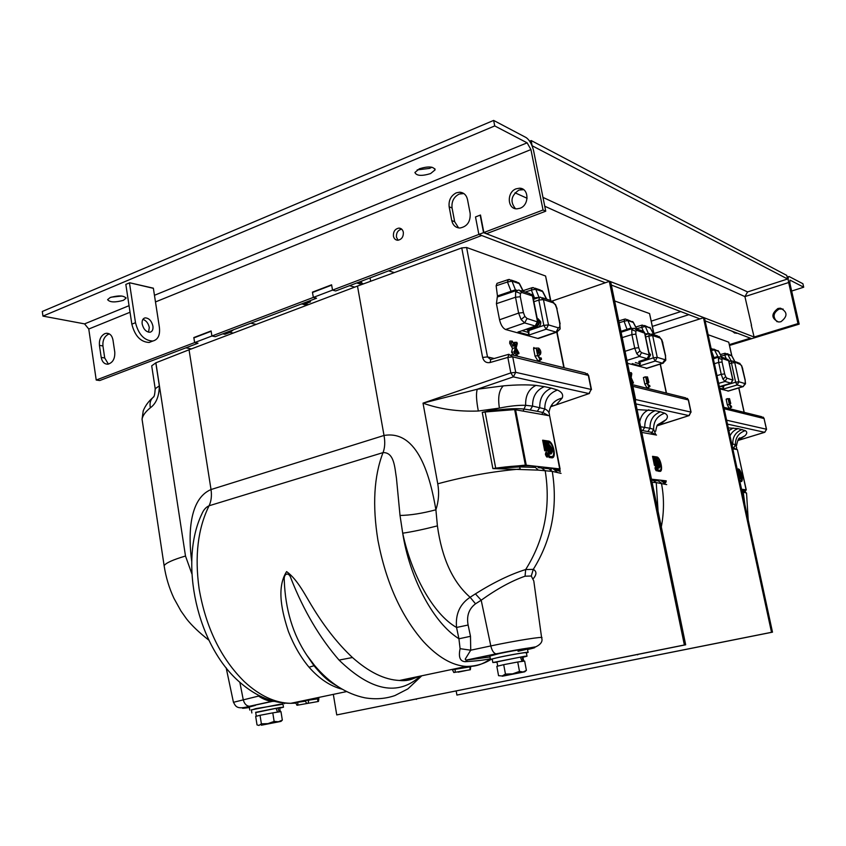 <?xml version="1.0" encoding="UTF-8"?>
<svg xmlns="http://www.w3.org/2000/svg" width="846" height="846" viewBox="0 0 846 846"><rect width="100%" height="100%" fill="white"/><g stroke="black" fill="none" stroke-linecap="round" stroke-linejoin="round"><path stroke-width="1.27" d="M751.512 325.266L744.914 296.608L747.6 291.933L787.594 279L786.769 275.405L531.203 140.552L529.649 141.187M755.14 337.427L483.552 232.639L478.868 234.427L475.505 216.957L478.868 234.427L332.531 290.115L331.6 284.806L312.438 292.145L313.348 297.411L211.912 336.01L211.098 330.955L193.829 337.565L194.622 342.598L96.222 380.044L88.767 329.02L84.568 323.881L42.956 316.108L494.73 125.927L527.132 142.837L530.928 149.562L155.474 301.937M755.171 337.607L751.682 338.675L705.13 320.877M699.928 318.9L611.351 285.049M605.345 282.754L478.868 234.427L481.712 235.505L335.672 290.961L332.531 290.115L313.348 297.411L316.531 298.226L215.265 336.676L211.912 336.01L194.622 342.598L198.006 343.233L194.622 342.598L193.882 337.882L211.151 331.272L211.912 336.01L215.265 336.676L222.752 333.842L224.973 334.286L229.975 332.383L233.475 329.771M483.552 232.639L480.168 215.138L475.505 216.957L480.486 215.021L483.859 232.523L486.693 233.612L545.744 211.193L543.047 209.998L483.859 232.523M531.203 140.552L532.102 145.882M787.594 279L532.261 145.819M777.114 321.766C772.504 317.007 773.191 312.766 779.177 309.054L783.132 309.065M780.911 321.734L778.627 322.019C771.235 318.445 771.002 313.929 777.929 308.483L780.372 308.187C787.658 311.857 787.838 316.372 780.911 321.734M737.374 333.197L736.083 333.282L731.24 330.86M734.656 333.081L732.573 331.368M729.58 345.432L751.682 338.675L750.391 338.178L729.4 344.608M751.237 325.16L754.114 337.036L755.404 337.533L799.174 324.134L789.868 283.167L789.91 280.195M754.114 337.036L797.968 323.595L799.174 324.134M797.968 323.595L788.652 282.532C787.88 278.789 788.017 276.779 789.054 276.505L802.896 283.717L803.7 287.206L791.655 291.045M803.7 287.206L790.069 280.142M401.723 229.181C397.969 230.07 396.214 232.735 396.446 237.166L398.085 240.243M403.331 232.227C402.707 229.615 401.247 228.24 398.931 228.103C395.05 228.864 393.21 231.529 393.422 236.119C394.035 238.752 395.516 240.127 397.863 240.253C401.713 239.471 403.542 236.795 403.331 232.227M520.004 208.264C529.564 205.144 529.078 187.928 519.444 188.214L516.155 188.806C506.564 192.042 507.219 209.279 516.927 208.846L520.004 208.264M523.653 189.663L518.915 190.064C511.047 195.595 509.905 201.803 515.478 208.687M456.311 192.825C450.897 195.669 448.507 200.322 449.152 206.805L451.764 220.595C452.906 225.3 455.624 227.775 459.907 228.018C467.14 226.643 470.566 221.768 470.165 213.414L467.5 199.529C466.4 194.982 463.788 192.539 459.674 192.19L456.311 192.825M463.841 193.554L459.209 194.041C453.794 196.875 451.415 201.517 452.06 207.968L454.672 221.715L458.617 227.923M104.841 333.641C100.833 335.83 99.024 339.732 99.426 345.358L101.203 357.403C102.112 361.929 104.333 364.192 107.865 364.192C112.761 362.807 115.067 358.778 114.781 352.105L112.973 339.986C112.074 335.545 109.906 333.303 106.459 333.261L104.841 333.641M109.43 333.969L108.341 334.276C104.344 336.454 102.535 340.346 102.937 345.961L104.714 357.974L108.404 364.108M430.572 173.589L435.098 169.866C433.575 166.44 428.33 166.07 419.373 168.777L414.91 172.478C416.465 175.894 421.678 176.264 430.572 173.589M417.152 169.909L429.588 168.386L431.883 167.212M123.389 300.33L126.033 298.204C123.886 295.455 118.609 295.233 110.202 297.528L107.601 299.643C109.779 302.392 115.035 302.625 123.389 300.33M301.028 304.116L305.173 303.873L310.545 301.842L308.42 301.313L316.531 298.226L313.348 297.411L312.491 292.473L331.653 285.144L332.531 290.115L335.672 290.961L349.546 285.694L354.707 287.122M312.978 292.282L312.438 292.145M111.101 297.189L121.845 296.026M153.38 288.338L129.702 282.776L125.832 284.393L131.839 324.155C134.874 335.957 140.637 342.059 149.139 342.461L151.994 341.35M545.744 211.193L533.646 150.958C532.039 144.402 529.522 139.928 526.075 137.538L493.641 120.418L42.3 311.476L42.956 316.108M543.047 209.998L530.928 149.562M493.641 120.418L494.73 125.927M191.46 348.88L185.845 347.854L198.006 343.233L99.743 380.541L96.222 380.044M194.411 337.681L193.829 337.565M129.702 282.776L153.359 288.179L159.397 327.37C160.243 335.122 158.033 339.68 152.788 341.044C144.306 340.631 138.543 334.519 135.497 322.696L129.459 282.871M224.772 333.07L224.973 334.286M394.331 272.592L388.631 270.847M361.919 284.457L356.695 282.976M142.889 319.376C146.189 320.475 148.325 323.204 149.287 327.539L148.547 332.192M142.17 323.997C141.8 320.528 142.784 318.487 145.11 317.874C148.959 318.043 151.561 320.793 152.925 326.101C153.295 329.591 152.312 331.632 149.964 332.245C146.136 332.066 143.534 329.316 142.17 323.997M333.324 694.376L336.75 714.923L684.372 644.98L609.31 281.38L552.279 301.007M609.31 281.38L610.706 281.93L685.672 644.789L684.372 644.98M336.75 714.923L685.672 644.789M456.174 690.96L456.914 695.063L771.52 632.3L703.491 317.758L653.947 333.567M703.491 317.758L704.538 318.17L772.493 632.163L771.52 632.3M456.914 695.063L772.493 632.163M730.944 407.36L731.716 407.053L729.749 404.536L730.743 403.479L729.538 398.678L728.142 398.773L729.368 404.441L730.944 407.36L729.273 408.438L730.204 407.835M729.643 402.717L730.426 402.495L729.59 399.672L728.861 400.158L729.59 399.672L728.882 400.581L729.59 402.717M730.426 402.495L729.368 402.463M729.474 402.622L728.85 400.295M727.317 398.625L726.132 399.227L727.359 404.896L729.273 408.438M731.23 407.381L730.13 408.11M728.142 398.773L726.132 399.227M727.486 398.921L726.767 398.9M736.337 449.438L732.435 447.058M748.224 519.994L746.532 493.028L742.122 491.843M744.914 504.713L743.211 491.96L741.752 490.109M745.379 491.145L746.087 489.792L741.582 489.326L744.829 490.892M728.279 427.875L738.146 428.636L745.263 430.614C747.346 431.872 747.23 433.607 744.924 435.827L737.828 440.449M744.924 435.827L738.812 439.042M736.475 449.459L736.707 447.936L735.438 444.732L731.695 443.664M738.061 440.417L764.932 432.2M708.123 334.72L728.744 342.165L731.864 355.902L727.846 354.463L731.103 361.031M722.791 386.284L723.319 387.066M520.385 682.447L508.012 684.911M722.135 642.209L707.742 645.075M743.306 386.569L745.284 382.646L745.104 380.14L741.614 365.906L740.409 364.51L731.832 360.861M719.713 356.853L718.402 358.154L718.666 362.437L714.394 363.674M716.974 375.635L721.236 374.334L722.949 379.082L725.054 381.461L718.656 383.386M732.53 378.141L732.795 379.357M713.167 358.048L717.419 356.515L718.106 357.118M721.627 357.107L718.54 351.302L714.479 349.916L718.191 357.139M719.026 356.917L713.347 358.852M711.877 352.042L714.352 358.556M719.375 386.685L731.177 383.143M728.491 391.021L719.84 388.874M733.027 379.294L730.796 383.545L723.531 385.797L735.629 382.202L731.452 363.061L734.772 362.648L738.949 381.779L735.629 382.202L737.099 384.983L723.235 389.118L722.664 385.734M723.542 385.818L723.235 389.118L719.682 388.134M723.838 386.865L720.316 386.442M729.368 363.653L731.452 363.061L731.727 360.851M730.859 361.094L728.776 360.967M728.935 361.697L731.579 360.893M726.291 358.704L724.684 355.13L721.183 356.113M725.043 353.247L727.846 354.463L724.684 355.13L725.159 353.268M732.816 448.803L737.374 449.628L746.087 489.792L741.572 489.284M737.374 449.628L746.257 489.876L745.347 491.092M282.987 704.232L255.873 708.588L251.399 710.069M526.392 652.943L528.063 652.414C530.516 651.42 512.369 654.423 499.658 657.131L490.49 659.383L492.266 659.425M318.181 701.503L296.978 705.278L318.181 701.503M306.633 703.523L305.469 701.197L296.269 702.466L295.677 702.656L296.978 705.278M475.526 603.811C468.896 608.834 466.421 615.909 468.113 625.025L456.554 627.468C433.3 614.27 411.463 574.656 402.707 533.192L400.021 515.457L396.457 478.265C394.722 467.764 394.342 452.176 383.026 452.621L383.037 452.61C384.898 447.82 385.226 442.109 384.021 435.468C418.178 429.62 430.392 477.641 435.902 509.789L437.403 525.884C441.898 558.36 452.8 582.143 470.112 597.265L475.526 603.811L481.194 600.205L490.807 645.932C491.981 650.637 493.726 653.271 496.052 653.842L467.722 659.869L490.003 656.771M490.046 656.961L467.267 660.007L465.776 659.954L465.215 659.129L470.725 650.204L490.807 645.932C514.347 640.856 545.934 635.875 541.63 637.852C542.91 641.257 541.017 644.229 535.93 646.778L496.052 653.842L466.759 659.986L467.722 659.869L465.321 661.699C476.446 661.001 484.8 660.017 490.373 658.759C483.278 664.311 475.251 666.87 466.273 666.426C452.25 665.538 437.985 657.268 423.465 641.628C401.152 616.068 385.988 582.355 377.961 540.488C372.272 505.4 373.953 476.108 383.026 452.621L209.078 505.771C211.257 501.192 211.912 495.777 211.024 489.538L189.049 349.789L155.886 362.797L185.496 556.023L191.873 573.842M454.217 672.443L470.355 669.757L454.217 672.443M470.016 669.799L470.006 666.891L452.42 669.757L453.837 672.528L452.42 669.757M420.346 676.081C398.138 696.427 371.034 691.087 339.056 660.081C319.682 637.799 303.672 610.632 291.035 578.569C289.131 571.621 283.442 573.08 284.267 580.356C285.335 609.332 292.832 634.246 306.738 655.1L314.31 665.622C321.247 674.188 328.66 680.882 336.539 685.725M540.086 359.518L541.503 359.222L541.144 357.932L539.748 358.175L538.246 355.394L540.361 354.421C541.345 352.296 540.795 350.202 538.712 348.129L536.174 348.066L537.644 355.553L540.086 359.518L538.024 360.988L539.589 360.66L539.78 359.74M515.277 347.791L514.241 351.989L514.844 353.152L515.933 348.986L518.64 353.903L519.021 353.184L516.176 348.023L517.297 343.487L516.832 342.323L515.521 346.828L512.242 341.107L515.277 347.791L512.507 348.404L511.566 352.169L513.099 354.294M512.116 341.107L509.863 341.097L509.683 343.296L512.507 348.404M512.168 342.133L509.683 343.296M515.119 346.109L514.844 342.619M516.705 342.323L514.453 342.313L513.712 343.55M516.589 342.493L513.934 342.683M514.675 347.928L514.886 347.072M518.312 353.3L516.969 353.522L515.489 350.815M538.648 349.409L537.422 349.768L537.633 352.317L538.352 353.353L539.78 353.163L538.648 349.409L537.263 350.445M539.78 353.163L537.982 353.131M541.366 359.328L539.589 360.66M536.163 348.044L533.572 348.7L535.042 356.177L538.024 360.988M538.807 355.479L539.082 354.633M539.092 353.152L538.035 349.863M538.236 348.087L536.808 348.076M540.16 354.485L538.32 355.838M485.118 412.013L482.252 412.393C500.261 409.126 514.209 408.015 524.086 409.062L530.188 410.014L532.599 406.112L525.662 405.308C518.429 405.097 509.683 406.027 499.415 408.1L478.328 411.019C458.003 411.759 439.56 409.126 423.021 403.14L477.303 389.223C475.96 393.126 476.298 400.391 478.328 411.019M561.046 473.369L552.269 471.381L538.246 470.122L492.869 468.568L482.252 412.393L499.415 408.1C497.723 397.525 499.024 390.112 503.328 385.871C516.261 384.74 527.132 384.57 535.941 385.385L544.338 386.622C536.332 390.133 532.43 396.626 532.599 406.112L544.792 408.904C548.134 410.5 549.688 412.795 549.466 415.798M548.546 415.608L542.73 412.467L537.347 411.325L539.748 407.455C539.568 398.054 543.449 391.624 551.391 388.145L557.44 390.027C561.934 392.079 563.521 394.744 562.188 398.043C554.405 400.021 550.006 404.927 548.991 412.774M400.021 515.457C410.416 515.288 422.376 513.395 435.902 509.789C438.683 501.266 439.296 492.605 437.752 483.806C465.649 476.256 493.144 471.338 520.269 469.033L519.518 466.907L535.391 467.394L538.246 470.122M465.321 661.699C460.044 661.466 458.31 657.12 460.097 648.671L458.934 638.783L455.772 636.604C431.904 619.695 409.411 576.708 402.707 533.192C412.034 531.838 423.603 529.406 437.403 525.884M468.113 625.025L470.492 636.308L458.934 638.783L456.554 627.468C455.317 614.185 459.843 604.118 470.112 597.265L475.42 593.86L481.194 600.205C496.983 588.89 511.608 580.895 525.059 576.2L531.267 576.02L533.794 580.948L539.473 622.212M341.953 689.141C330.342 686.18 319.365 678.883 309.054 667.24C300.785 657.374 293.9 645.456 288.401 631.486C282.501 613.318 275.891 588.382 286.604 571.6C298.183 580.007 305.448 595.965 314.236 609.86C326.017 628.779 338.76 644.673 352.465 657.522C368.93 672.168 384.613 679.814 399.492 680.47L399.492 680.47C406.344 680.692 412.658 679.37 418.41 676.483M458.194 672.168L466.104 670.518L458.204 671.819M233.454 702.296L258.548 696.089C262.926 699.039 267.41 700.816 272.01 701.397L274.315 701.366M255.376 705.395L249.284 707.023M259.066 695.549L258.548 696.089L257.903 694.947M191.725 561.437C188.288 536.311 188.563 499.055 211.024 489.538L384.021 435.468L357.488 286.075L189.049 349.789M201.866 513.956C178.654 562.135 197.033 646.355 240.465 682.817C256.465 696.575 273.216 703.407 290.749 703.322C275.161 703.015 259.711 695.814 244.409 681.717C220.975 658.653 205.885 627.669 199.117 588.763C194.559 556.086 197.879 528.422 209.078 505.771C205.959 507.156 203.548 509.884 201.866 513.956L201.179 515.521M317.885 701.514L317.652 698.849L305.247 700.647L306.559 703.28L305.469 701.197M308.24 703.238L308.579 700.678M518.038 651.283C539.494 646.799 519.994 649.136 499.013 653.63L489.876 656.084M470.492 636.308L470.725 650.204L460.097 648.671M475.42 593.86C493.662 582.397 510.413 574.286 525.673 569.538L525.059 576.2M541.461 467.986L545.184 470.619C550.947 506.68 544.433 539.653 525.673 569.538L533.276 569.379L531.267 576.02M543.365 468.134L548.737 468.737L552.269 471.381C558 507.124 551.677 539.79 533.276 569.379C536.702 571.293 536.798 574.275 533.562 578.347M555.092 469.615L559.735 471.285M534.958 467.362L533.815 466.051L552.332 468.124C556.795 468.642 559.195 469.625 559.523 471.063M562.188 398.043L556.298 404.726L550.661 406.746L589.44 393.464M437.752 483.806L423.021 403.14L510.825 372.906L513.342 376.872L588.943 393.559L591.164 389.456L589.112 393.57L553.929 405.615L551.708 406.143L552.343 405.435L550.439 407.127M533.815 466.051C524.647 465.12 511.005 465.966 492.869 468.568L519.518 466.907M490.606 359.55L487.486 356.906L494.223 358.503M503.328 385.871L477.303 389.223L513.342 376.872L515.722 372.335L510.825 372.906L507.833 357.414L490.088 362.532C486.27 363.177 483.775 361.485 482.611 357.456L461.757 247.92L466.601 247.497L545.585 276.018L550.757 300.478M535.782 348.066L534.767 348.351L533.837 347.473L533.572 348.7M528.041 329.633L529.014 331.209M537.02 327.614L536.893 326.503M513.48 344.512L513.014 346.342L511.005 342.683M514.971 352.888L516.176 355.056C517.318 356.145 517.593 355.627 516.969 353.522M151.815 366.561L151.698 365.832L155.886 362.797M155.801 362.828L159.334 385.85C159.143 396.298 156.161 403.605 150.366 407.772C145.459 411.727 142.688 415.545 142.054 419.225L142.657 423.254M150.366 407.772C149.393 402.95 150.567 399.27 153.887 396.721L153.359 396.996C154.258 396.89 154.871 394.13 155.199 388.726L155.283 389.382M461.757 247.92L357.488 286.075M508.774 354.284L512.729 356.853L515.722 372.335L591.164 389.456L588.33 375.402L512.729 356.853L507.833 357.414L508.975 354.315M490.088 362.532L490.775 359.539M526.973 656.052L526.349 652.731L524.234 652.752C517.043 653.598 493.207 658.294 492.203 659.066L492.224 659.214M522.965 657.268L527.005 656.189L524.89 656.232L492.837 662.534L497.025 662.196M283.452 707.108L282.966 704.062L279.434 704.348L251.368 709.889M279.73 708.144L283.473 707.203L279.941 707.51L255.714 712.596M255.672 712.332L275.976 708.282L277.604 712.089L273.882 712.702M271.08 713.189L261.742 714.965M259.447 715.441L256.264 716.266M279.878 711.782L279.212 711.856L277.869 708.007L276.029 708.388M280.312 711.719L279.688 707.891L277.869 708.007M277.604 712.089L276.875 712.247M523.336 661.202L521.993 656.908L522.913 656.951L523.706 661.181L522.775 661.318M521.993 656.908L520.449 657.226M496.962 661.879L520.396 657.109L522.088 661.339L521.178 661.53M522.088 661.339L518.661 661.879M515.849 662.355L505.58 664.311M502.778 664.893L497.744 666.119L496.94 661.773M272.782 712.871L280.967 711.613L282.331 720.094L278.419 721.754L280.935 721.405L261.329 725.223L267.928 723.626L261.393 723.848L258.929 725.434L257.025 724.916L255.682 716.425L260.039 715.293L272.782 712.871L274.146 721.427L267.928 723.626L278.419 721.754L274.146 721.427M260.039 715.293L261.393 723.848M280.83 721.405L282.331 720.094M517.731 662.006L524.647 661.054L526.402 670.381L523.166 671.978L524.732 671.809L502.291 676.229L512.676 673.839L505.453 674.082L502.196 675.975L498.558 675.679L496.835 666.341L503.698 664.67L517.731 662.006L519.497 671.407L512.676 673.839L523.166 671.978L519.497 671.407M503.698 664.67L505.453 674.082M525.715 670.963L526.402 670.381M557.461 331.939L556.086 332.097L558.381 327.846L559.777 326.916L559.788 323.658L556.763 308.536L555.378 304.867L553.4 302.879L543.439 299.6L548.462 324.885L546.146 329.2L528.962 335.058L527.534 329.813L537.263 326.366L539.632 322.728L536.427 326.122L538.68 324.769L539.642 321.575L538.405 320.243L537.961 322.95M518.238 290.178L515.648 291.637L515.521 297.242L496.422 303.672L497.448 295.931L511.09 291.288L510.899 292.409L497.258 297.041M499.542 319.788L518.619 313.083L521.094 319.513L524.647 322.918L505.612 329.517C502.841 328.227 500.821 324.98 499.542 319.788L496.422 303.672M537.517 320.052L538.405 320.243M539.621 321.068L537.464 319.799M535.941 325.837L527.069 329.676L528.845 330.5L528.962 335.058L517.964 332.002L519.772 331.495M520.48 331.241L535.772 325.9M523.24 291.415L519.264 283.622L512.02 281.158L507.452 282.004L511.09 291.288L515.404 289.797L516.113 290.527L510.899 292.409M507.949 279.709L497.014 283.368L496.137 285.779L507.452 282.004L508.34 279.571L509.451 279.476L512.02 281.158L515.415 289.797L516.758 290.241M496.137 285.779L497.448 295.931M537.897 318.604L540.657 321.607L539.663 321.755M539.24 338.199L537.76 338.421L505.612 329.517M536.406 298.331L536.248 297.633L538.712 297.559M558.381 327.846L548.462 324.885L543.841 325.393L538.828 300.076L539.568 297.274L540.605 297.179L543.439 299.6L538.828 300.076L533.9 301.715M540.657 321.607L540.721 321.945C540.975 324.483 540.012 326.27 537.845 327.317L528.856 330.532L543.841 325.393L546.146 329.2L556.086 332.097L537.76 338.421M525.905 329.348L527.069 329.676M540.721 321.945L539.685 322.093M533.234 298.363L534.503 297.94L531.351 290.051L525.197 292.071M534.334 299.019L534.503 297.94L536.248 297.633M546.474 299.114L542.582 291.542L535.761 289.216L531.351 290.051L532.176 287.682L533.234 287.587L535.761 289.216L539.05 297.454M535.148 297.813L534.492 298.659M511.767 291.098L512.084 291.754L511.058 292.103M560.179 471.677L559.692 468.896L526.096 465.184L559.692 468.896L550.133 418.368M549.244 415.735L514.654 409.612L485.107 411.97L495.703 468.155L525.355 465.131L495.745 468.124M515.552 409.665L526.254 465.141L525.355 465.131L514.654 409.612M361.739 282.723L357.16 282.797M358.281 282.374L361.506 281.369M370.654 281.253L370.051 277.911M363.537 283.865L361.866 283.389L361.464 281.168M647.454 383.28L648.903 382.403L647.518 376.946L645.678 376.988L647.021 383.439L648.945 386.802L649.971 386.495L649.654 385.395L648.66 385.649L647.624 382.688M630.862 379.484L631.031 378.479L633.474 382.91L631.158 377.644L631.803 373.678L631.253 372.843L630.64 376.629L630.027 375.423M631.846 383.238L631.38 381.969M633.168 382.646L631.655 383.323M646.651 378.426L647.38 381.504L648.491 381.292L647.528 378.067L646.608 378.448M645.413 376.904L643.415 377.528L644.747 383.968L647.095 388.05L648.353 387.204M648.819 382.434L647.465 383.365M649.559 386.781L648.226 387.711M648.945 386.802L647.095 388.05M645.678 376.988L643.415 377.528M644.821 377.189L644.261 377.179M614.64 300.954L649.559 313.57L654.212 334.836M648.819 352.232L650.574 354.834L648.025 359.423L639.967 362.056L638.857 361.475L640.464 363.865M645.255 360.333L645.191 359.402M666.722 484.61L656.242 482.59L658.072 511.185M661.318 526.91C664.152 511.957 664.195 497.363 661.424 483.151L658.273 480.856L654.603 480.454M651.473 479.238L660.578 480.2M655.576 434.886L651.811 432.412L647.888 431.555L650.024 428.256L640.634 426.754M647.888 431.555L641.374 430.371M651.663 480.158L653.07 480.285L656.242 482.59L652.107 482.305M655.904 434.95L653.609 429.356L650.024 428.256C649.834 420.187 653.292 414.699 660.388 411.78L664.66 413.197C667.674 414.773 668.192 416.888 666.204 419.553L657.733 424.84M666.204 419.553L659.573 425.009L657.236 425.58M657.194 425.654L689.014 415.619L657.078 425.855M635.906 403.912L688.908 415.608L690.886 412.087L688.306 399.947L632.903 386.347L635.621 399.545L690.886 412.087L689.215 415.555M637.091 409.612L655.206 410.659C648.068 413.599 644.589 419.14 644.779 427.262L642.632 430.593M416.56 698.933L404.409 701.376M408.079 700.636L413.155 699.621M398.9 702.487L397.313 702.804M638.138 654.349L626.273 656.739M630.27 655.936L635.346 654.91M619.716 658.061L617.464 658.516M649.157 353.829L649.865 354.368L649.368 356.716M649.062 353.321L649.844 354.009M633.58 328.354L631.782 329.739L631.899 334.593L622.212 337.586M625.046 351.312L634.722 348.182L636.752 353.639L639.428 356.452L626.928 360.438M663.38 363.093L662.513 363.188L665.548 358.693L665.432 355.859L661.53 339.658L660.017 338.009L652.668 335.587L648.808 336.042L649.432 333.599M649.263 333.567L652.668 335.587L657.247 357.372L653.376 357.837L655.185 361.052L639.819 365.906L638.857 361.475L647.497 358.641M646.45 334.508L645.181 334.836M646.323 334.466L646.111 333.779L648.459 333.736L645.329 326.429L636.647 328.682M644.99 333.959L646.111 333.779M643.33 331.124L641.649 327.18L642.188 325.076L650.373 328.142L644.61 325.52M647.01 368.317L627.521 363.294M620.922 331.346L631.042 327.984L632.512 328.47M632.533 328.46L621.101 332.235M636.848 329.073L633.421 322.516L627.88 320.507L624.084 321.269L627.383 330.278M619.145 322.77L624.084 321.269L624.676 319.122L625.575 319.037L627.88 320.507L631.053 327.984M639.967 362.056L639.819 365.906L632.226 363.569M648.025 359.423L647.56 358.619L649.591 356.325M650.574 354.834L649.908 354.971M650.511 354.548L649.908 354.675M665.58 482.802L666.288 480.919L665.548 482.696M656.507 435.055L641.797 432.412M666.035 480.814L651.462 479.185M741.033 480.602L741.561 475.505C740.736 472.248 739.7 470.365 738.452 469.868L739.457 474.902L738.431 474.765M739.668 480.475L740.874 480.623C741.921 480.348 742.164 478.646 741.582 475.505C740.768 472.237 739.732 470.365 738.473 469.868M738.844 476.668L740.557 476.89L739.785 473.348C740.832 475.642 740.959 477.123 740.187 477.768L739.044 477.62M739.869 481.416L741.011 481.564C744.004 482.22 741.149 469.054 738.272 468.917L738.558 473.866L737.13 468.747M738.632 475.716L740.007 475.896L739.129 471.857C741.096 474.712 741.519 476.996 740.387 478.72L739.256 478.572M654.645 464.369L658.717 464.919L657.754 460.298C660.208 463.587 660.652 466.199 659.087 468.124L657.585 467.923L658.04 470.09L659.542 470.281C662.852 470.979 660.197 458.215 656.993 458.035L658.04 463.777L656.686 463.587L655.037 457.749L656.242 463.523L654.878 463.344L653.218 457.485L654.645 464.369M652.541 456.332L654.423 465.395L659.394 466.061L658.548 462.011C659.806 464.644 659.912 466.326 658.865 467.034L656.908 466.781L657.818 471.127L659.764 471.37C663.666 472.184 660.536 457.168 656.771 456.946L656.168 456.861L656.919 462.572L655.713 456.798L654.36 456.597L655.111 462.318L653.905 456.533L652.541 456.332M655.1 468.663C656.285 471.539 656.887 471.613 656.908 468.896C655.724 466.019 655.121 465.945 655.1 468.663M655.555 468.716L656.454 468.832L655.555 468.716M542.635 440.184L544.697 450.738L551.444 451.648L550.524 446.931C552.1 450.019 552.152 451.965 550.672 452.769L548.028 452.42L549.012 457.475L551.666 457.802C556.932 458.839 553.506 441.401 548.377 441.03L547.563 440.914L548.874 447.619L548.261 447.534L546.95 440.819L545.11 440.555L546.421 447.28L545.807 447.196L544.486 440.459L542.635 440.184M548.62 442.289L549.731 448.962L547.901 448.708L546.579 441.993L545.966 441.898L547.288 448.623L545.437 448.38L544.115 441.633L543.502 441.538L545.067 449.554L550.587 450.305L549.54 444.933C552.702 448.803 553.157 451.838 550.926 454.027L548.885 453.763L549.382 456.28L551.412 456.544C555.907 457.432 552.988 442.595 548.62 442.289M545.437 454.545C546.897 457.908 547.722 458.014 547.901 454.862C546.453 451.5 545.628 451.394 545.437 454.545M546.051 454.63C546.78 456.311 547.193 456.364 547.288 454.788C546.558 453.107 546.146 453.054 546.051 454.63M788.652 282.532L744.914 296.608L544.739 206.223M527.1 198.26L515.024 192.803M542.973 197.404L747.6 291.933M652.435 326.376L688.845 314.659M452.06 207.968L449.152 206.805M102.937 345.961L99.426 345.358M130.041 312.259L88.767 329.02M84.568 323.881L129.047 305.681M154.448 295.296L527.132 142.837M104.714 357.974L101.203 357.403M454.672 221.715L451.764 220.595M256.211 324.388L250.754 323.204M229.975 332.383L233.285 333.06M308.346 304.666L305.173 303.873M135.497 322.696L131.839 324.155M728.448 398.646L729.305 398.667L728.459 398.656M731.367 406.112L730.405 406.101M729.368 404.441L727.359 404.896M727.465 424.11L764.636 432.306L766.561 429.356L764.71 432.317L737.786 440.533M726.619 420.198L766.413 429.229L764.054 418.537L766.539 429.282M745.263 430.614C738.579 433.004 735.301 437.71 735.438 444.732L733.122 448.856M741.889 489.369L745.791 492.425M732.181 445.895L732.795 443.864C732.604 436.8 735.713 432.01 742.101 429.493M733.207 428.013L728.882 430.656M738.146 428.636C734.476 429.842 731.758 432.243 730.013 435.849M723.838 407.307L761.58 416.666L764.054 418.537L724.144 408.734M744.078 412.33L738.748 387.933M731.674 355.584L728.744 342.165M739.594 363.156L741.614 365.906M745.241 380.214L742.587 368.655M728.12 391.138L742.968 386.664L745.432 383.904L745.284 382.646M718.402 358.154L721.913 359.455L722.696 358.662L720.348 356.758M722.949 379.082L725.667 376.756L724.652 373.911L721.236 374.334L718.666 362.437L722.072 362.025L724.652 373.911M732.932 380.013L728.744 360.798L722.696 358.662M719.375 386.728L731.018 383.185L732.953 380.118L726.936 378.183L725.054 381.461L730.923 383.175L732.784 379.928L728.565 360.608L726.249 358.704L721.807 357.234M717.429 356.515L718.836 356.98M711.623 348.679L714.479 349.916L711.528 350.445M721.754 357.192L718.688 351.418L713.823 349.091M726.936 378.183L725.667 376.756M722.072 362.025L721.913 359.455M727.877 391.106L742.725 386.622L737.099 384.983L738.949 381.779L744.565 383.45M745.495 383.524L745.104 380.14M733.894 361.242L738.124 362.648L740.409 364.51M734.793 361.538L731.727 355.775L727.2 353.649M514.241 351.989L511.566 352.169M516.145 344.311L515.447 344.808M540.996 357.953L539.399 357.953M537.644 355.553L535.042 356.177M511.375 354.685L585.284 372.991L588.679 375.74L591.47 389.594M523.156 411.04L525.662 405.308C525.281 395.706 528.708 389.065 535.941 385.385M557.44 390.027C548.938 393.295 544.729 399.587 544.792 408.904L541.821 414.403M314.31 665.622L309.054 667.24M352.465 657.522L339.056 660.081M455.169 672.263L455.159 669.239M316.161 667.335L315.77 667.928M239.841 682.267L243.193 699.462C244.261 703.682 246.323 705.955 249.39 706.283L249.972 706.241C240.211 708.43 240.01 708.853 249.369 707.52M272.116 701.461L249.972 706.241M164.42 567.529L164.135 565.741C165.583 563.076 172.7 559.83 185.496 556.023M346.532 691.594L290.749 703.322L295.91 703.121M308.473 700.171L311.169 699.029M297.972 705.067L297.718 702.243M308.177 702.973L308.547 700.192M527.513 649.548C548.197 644.895 521.728 648.48 496.443 653.831M552.332 468.124L557.228 472.163M530.188 410.014L537.347 411.325M544.338 386.622L551.391 388.145M466.601 247.497L487.486 356.906L482.611 357.456M563.848 367.682L556.774 332.171M550.45 300.436L545.585 276.018M159.334 385.85L155.199 388.726L151.698 365.832M552.385 301.102L555.378 304.867M560.126 323.849L556.763 308.536M558.434 330.532L559.989 329.157L559.777 326.916M515.648 291.637L520.364 293.382L521.919 292.505L519.032 290.019M521.094 319.513L524.88 316.425L523.41 312.576L518.619 313.083L515.521 297.242L520.301 296.745L523.41 312.576M537.845 327.317L536.427 326.122L536.935 325.15M533.181 327.455L533.054 326.842M519.74 331.505L535.412 326.017L537.919 322.062L527.016 318.477L524.647 322.918L535.148 325.985L537.496 321.607L532.43 295.963L521.919 292.505M537.866 321.818L532.864 296.449L529.575 293.52L520.84 290.622M527.016 318.477L524.88 316.425M520.301 296.745L520.364 293.382M523.494 291.5L519.666 283.992L516.705 281.951L511.206 280.079M560.126 328.766L559.788 323.658M542.381 297.76L550.587 300.489L553.4 302.879M522.119 330.67L528.211 332.383M546.706 299.198L542.952 291.87L540.076 289.914L534.968 288.169M560.094 469.022L549.646 415.915M631.253 372.843L629.509 372.949M632.871 382.085L631.528 382.265M647.528 378.067L646.534 378.775M648.491 381.292L647.137 381.26M647.179 376.935L646.111 376.914M645.657 376.904L645.001 376.893M648.29 385.364L649.591 385.395L648.332 385.406M647.021 383.439L644.747 383.968M691.076 412.161L688.517 400.147L685.567 397.832L631.909 384.539M632.269 386.284L632.903 386.347L631.941 384.676M666.278 393.052L660.187 364.108M654.021 334.762L649.559 313.57M665.072 482.188L660.589 480.253L664.935 483.732M664.66 413.197C657.183 415.968 653.493 421.35 653.609 429.356L650.997 434.061M635.431 401.564L635.621 399.545L634.997 399.492M648.893 409.792C643.88 411.886 640.803 415.978 639.661 422.069M655.206 410.659L660.388 411.78M631.782 329.739L635.801 331.22L636.879 330.384L634.288 328.227M636.752 353.639L639.914 350.984L638.709 347.717L634.722 348.182L631.899 334.593L635.885 334.138L638.709 347.717M659.119 336.475L661.53 339.658M665.633 355.976L662.672 342.81M646.46 368.486L662.883 363.241L665.717 360.343L665.548 358.693M665.813 359.931L665.432 355.859M664.554 359.561L657.247 357.372L655.185 361.052L662.513 363.188L646.09 368.444M639.978 362.088L653.376 357.837L648.808 336.042L645.635 337.004M651.716 334.001L657.49 335.915L660.017 338.009M653.81 334.699L650.373 328.142L653.947 334.741M649.421 355.087L644.842 333.229L636.879 330.384M647.264 358.715L649.189 354.96L641.522 352.676L639.428 356.452L647.116 358.693L649.189 354.96L644.578 332.922L642.008 330.786L635.906 328.766M636.7 329.031L633.189 322.315L627.15 319.577M641.522 352.676L639.914 350.984M635.885 334.138L635.801 331.22M635.388 362.553L639.449 363.685M780.372 308.187L781.609 308.758M788.715 276.61L787.161 277.118M680.787 311.582L651.335 321.12M398.931 228.103L401.554 229.033M522.194 189.472L519.444 188.214M434.897 168.809L435.098 169.866M125.948 297.655L126.033 298.204M108.954 333.715L106.459 333.261M462.561 193.417L459.674 192.19M306.823 305.237L303.122 304.327M145.11 317.874L143.841 318.382M152.788 341.044L149.139 342.461M731.399 406.091L730.373 406.059M738.399 439.56L740.102 437.932C738.812 437.583 737.606 440.206 736.485 445.779M764.181 418.59L763.198 417.152M738.865 387.902L744.205 412.362M741.604 365.588L742.725 368.74M728.713 360.692L727.824 359.296M718.635 351.323L718 350.582M720.358 354.569L724.895 353.29M731.864 355.891L734.888 361.57M731.811 355.796L731.198 355.077M249.274 706.918L249.771 710.08M284.425 703.089L284.52 703.671M489.845 655.914L490.49 659.383M527.375 648.787L528.031 652.255M318.487 701.419L318.879 698.521M470.355 669.757L470.704 666.69M514.844 353.152L512.856 354.664M541.028 357.932L539.367 357.911M538.13 348.118L536.829 348.108M540.361 354.421L538.416 355.88M336.602 685.768C330.151 681.876 325.583 679.666 314.078 665.813L306.738 655.1L314.553 665.432C329.485 683.156 346.31 693.963 365.017 697.844C375.529 699.568 385.49 698.807 394.902 695.571L407.857 688.908L421.784 675.774M417.099 676.768C411.621 679.951 405.752 681.178 399.492 680.47L466.273 666.426C475.325 666.362 483.51 664.068 490.828 659.542M272.359 701.249L249.39 706.283C236.404 710.058 235.516 706.029 233.39 702.053L226.157 667.78M152.449 397.98C148.272 401.67 145.195 405.964 143.228 410.849L142.054 419.225L164.135 565.741C165.858 577.131 169.137 587.991 173.948 598.323L180.981 611.034L186.575 618.934C191.799 625.543 199.233 632.628 208.888 640.189M541.588 637.493L539.537 622.667M550.535 468.959L551.645 469.149M541.641 467.944L538.13 467.648M588.636 375.55L587.251 373.572M557.059 332.118L564.166 367.756M508.34 354.411L491.082 359.413M492.203 659.066L492.837 662.534M251.357 709.794L251.854 712.956M255.661 712.269L256.296 716.213M280.935 721.405L281.824 720.655M524.732 671.809L526.075 670.645M555.441 304.349L557.102 308.737M538.363 338.495L556.689 332.182L559.989 329.157M537.147 318.149L539.399 320.549M532.8 296.185L531.489 294.228M519.507 283.696L518.577 282.659M539.209 297.401L533.424 299.325M523.071 290.675L531.817 287.799M542.804 291.606L541.916 290.601M559.703 468.896L560.232 471.582M631.349 372.684L629.456 372.642M633.474 382.91L631.814 384.073M648.903 382.403L647.476 383.397M688.485 400.031L687.354 398.371M660.356 364.044L666.468 393.104M664.554 481.374L664.681 481.998M657.374 425.369L659.256 423.719L657.85 424.681C657.236 424.544 656.507 426.744 655.661 431.28M416.327 699.378L416.93 698.859M637.609 654.857L638.201 654.339M661.551 339.257L662.883 342.926M649.041 333.631L645.181 334.826M635.769 327.011L641.966 325.139M650.511 328.185L649.781 327.349M644.8 333.06L643.743 331.431M624.422 319.196L618.764 320.93M633.337 322.347L632.586 321.491M648.84 352.317L649.696 353.66M665.823 480.792L666.056 481.924"/></g></svg>
